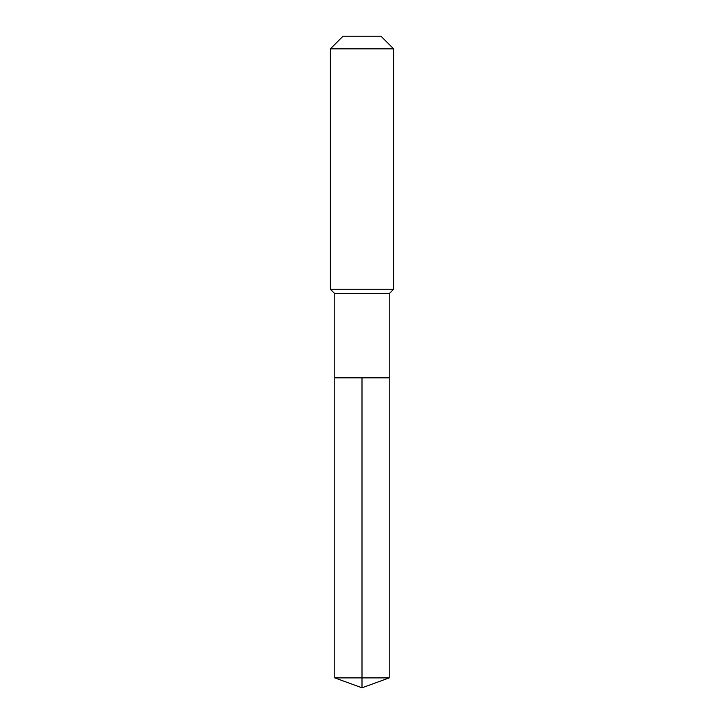 <?xml version="1.0" encoding="UTF-8"?>
<svg xmlns="http://www.w3.org/2000/svg" width="724" height="724" viewBox="0 0 724 724"><rect width="100%" height="100%" fill="white"/><g stroke="black" fill="none" stroke-linecap="round" stroke-linejoin="round"><path stroke-width="1.09" d="M334.796 377.819L334.796 293.673L389.204 293.673L389.204 377.819L334.796 377.819L362 377.819L362 677.899L362 377.819L389.204 377.819L389.204 677.899L334.796 677.899L334.796 377.819L334.796 677.899L362 687.8L362 677.899L362 687.8L334.796 677.899M389.204 293.673L393.63 289.247L330.37 289.247L334.796 293.673M393.63 48.852L380.978 36.2L343.022 36.2L330.37 48.852L393.63 48.852L393.63 289.247M330.37 48.852L330.37 289.247M362 687.8L389.204 677.899"/></g></svg>
